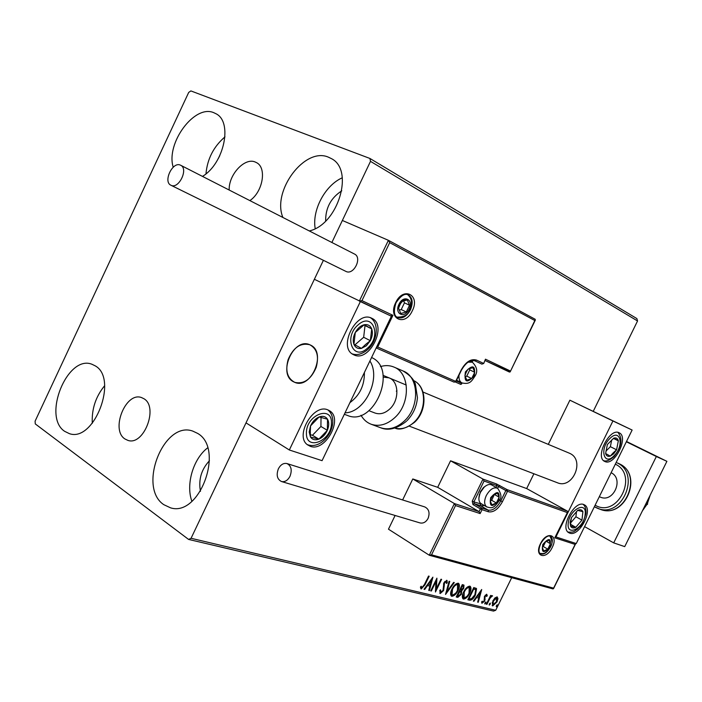 <?xml version="1.0" encoding="UTF-8"?>
<svg xmlns="http://www.w3.org/2000/svg" width="702" height="702" viewBox="0 0 702 702"><rect width="100%" height="100%" fill="white"/><g stroke="black" fill="none" stroke-linecap="round" stroke-linejoin="round"><path stroke-width="1.05" d="M249.868 200.596C262.952 191.944 267.058 167.471 256.37 162.566L255.423 162.109C244.893 157.02 228.466 174.701 229.194 190.04M143.91 398.718L141.532 397.578C125.746 391.409 110.302 429.896 124.938 438.961L127.878 440.373C143.761 446.182 158.801 407.055 143.91 398.718M163.794 504.668C137.39 487.285 163.794 420.358 192.787 431.107L197.604 433.38C224.745 448.455 199.842 517.269 170.56 507.844L163.794 504.668M191.892 501.307C185.653 484.371 193.243 458.766 207.625 447.867M173.21 167.208C165.637 143.243 194.691 103.87 213.926 112.759L215.856 113.68C232.967 121.674 224.254 163.426 202.483 176.395M205.976 173.815C207.336 158.889 213.662 146.569 224.982 136.864M282.906 217.48C271.7 190.997 304.94 146.49 328.562 157.239L331.318 158.573C354.607 169.849 338.074 224.64 309.275 230.94M315.198 228.606C311.899 210.161 325.123 185.275 342.322 177.773M64.628 431.318C42.085 416.637 67.427 354.37 91.927 364.25L95.296 365.891C118.568 378.685 94.112 442.681 69.358 433.634L64.628 431.318M92.295 423.297C91.567 409.213 95.683 396.674 104.633 385.696M325.649 221.007C325.5 207.985 330.879 197.92 341.777 190.821M218.182 158.784L219.779 155.677M200.456 491.33C198.341 479.65 201.334 469.454 209.45 460.74M593.269 411.293L637.548 320.972L370.498 161.363L369.928 158.459L190.883 90.918L188.698 92.427L35.1 421.165L35.276 423.911L188.592 539.426L191.067 538.285L323.394 260.319L246.007 422.876L289.338 449.991L322.069 460.67L391.383 316.251L314.364 279.291L391.383 316.251M494.919 597.937L497.148 596.867L497.955 598.683L496.981 601.921L492.716 605.923L492.848 600.912L494.919 597.937M486.346 604.22L490.654 595.419L491.224 595.559L490.593 596.858L492.392 595.708L489.935 598.402L486.916 604.361L486.346 604.22M486.767 594.278L487.258 595.805L486.556 596.481L486.275 595.366L485.135 596.419L484.652 601.14L481.932 603.281L481.59 601.912L482.318 601.175L482.651 602.298L484.055 601.044L484.538 596.323L486.767 594.278M469.603 600.201L467.813 599.771L473.806 587.513L476.57 588.706L475.438 594.954C473.806 598.49 471.858 600.245 469.603 600.201L467.909 599.569M456.239 596.998L462.293 584.599L464.004 585.161L463.697 588.399L461.679 590.847L461.363 594.313L457.809 597.376L456.239 596.998M445.533 594.427L449.078 581.256L449.745 581.423L447.06 591.417L453.632 582.406L454.299 582.572L445.533 594.427M431.353 591.023L430.721 590.873L436.907 578.176L436.39 588.645L440.988 579.211L441.619 579.369L435.459 592.005L435.951 581.581L431.353 591.023L430.817 590.672M424.385 584.573L428.527 576.061L429.168 576.219L424.964 584.854L421.253 588.969L420.384 587.109L421.191 586.205L421.884 587.653L424.385 584.573M191.067 538.285L495.709 610.275L511.697 577.676M509.476 372.069L485.126 360.547L510.143 371.928L534.836 320.533L389.698 242.664L388.46 240.338L342.365 220.472L331.879 242.488L370.498 161.363M432.888 577.158L429.448 590.566L428.755 590.4L429.887 586.117L427.562 585.547L424.71 589.434L424.017 589.268L432.888 577.158M440.259 593.523L439.777 590.329L440.593 589.82L440.847 592.225L443.015 590.364L443.875 582.879L447.007 580.422L447.271 582.827L446.411 583.476L446.112 581.589L444.524 582.985L443.629 590.531L440.259 593.523L439.794 593.216M451.939 589.057C453.632 585.486 455.712 583.537 458.178 583.195L458.739 583.467C459.819 585.126 459.591 587.469 458.055 590.496C456.361 594.041 454.291 595.972 451.834 596.296L451.263 596.016C450.21 594.375 450.438 592.049 451.939 589.057M463.645 591.935C465.329 588.408 467.374 586.477 469.787 586.135L470.322 586.398C471.384 588.03 471.156 590.347 469.629 593.348C467.953 596.858 465.917 598.771 463.504 599.096L462.96 598.832C461.925 597.209 462.153 594.91 463.645 591.935M481.704 589.504L478.273 602.281L477.641 602.132L478.773 598.051L476.64 597.534L473.955 601.245L473.315 601.096L481.704 589.504M484.95 602.939L486.003 602.088L484.933 604.053L484.95 602.939M489.329 603.992L490.382 603.15L489.312 605.106L489.329 603.992M496.393 605.694L497.437 604.852L496.375 606.8L496.393 605.694M369.928 158.459L636.881 318.594L637.548 320.972M495.709 610.275L493.497 611.082L188.592 539.426M423.201 586.749L420.735 588.601M420.77 588.653L421.253 588.969M420.831 586.609L421.551 587.363M420.989 586.995L421.621 587.477M432.028 578.334L428.887 590.198L429.448 590.566M427.009 585.178L429.887 586.117M427.009 585.187L427.562 585.547M424.157 589.066L424.71 589.434M430.256 584.748L431.44 580.247L428.466 584.31L430.256 584.748M430.888 579.887L431.44 580.247M427.913 583.941L428.466 584.31M436.39 579.238L435.828 588.276L436.39 588.645L435.398 590.61M435.415 581.23L435.951 581.581M439.891 590.259L440.593 592.058M446.63 580.282L446.709 582.458L447.271 582.827M445.551 581.23L444.612 581.668M443.997 582.642L444.524 582.985M443.699 583.265L443.541 584.336L444.103 584.705M443.541 584.336L444.261 586.144M443.699 585.784L443.278 589.689M443.094 590.189L443.629 590.531M442.242 591.514L439.759 593.164M449.131 581.265L446.498 591.049L447.06 591.417M447.034 591.4L445.945 592.892M458.327 583.248L458.178 588.548M457.537 590.154L458.055 590.496M455.387 593.444L451.272 595.928L451.834 596.296M451.281 590.566L451.623 594.559M457.792 584.555L457.02 584.117L453.966 585.828M457.45 590.347L457.581 584.485C455.589 584.757 453.913 586.337 452.553 589.197L452 594.805L452.439 595.015C454.422 594.769 456.089 593.208 457.45 590.347M457.02 584.117L457.581 584.485M452.035 588.864L452.553 589.197M463.566 584.924L463.417 587.398M463.18 588.065L463.697 588.399M461.969 589.785L461.117 590.487L461.679 590.847M461.117 590.487L461.109 593.26M460.854 593.971L461.363 594.313M459.898 595.436L457.248 597.007L457.809 597.376M457.248 597.007L456.335 596.788M460.345 591.356L459.205 590.917M463.136 586.267L461.767 585.67M462.89 586.179L462.267 586.021L460.328 589.996L463.083 588.267L463.232 586.328L462.337 585.819M461.758 585.687L462.267 586.021M459.819 589.662L460.328 589.996M460.012 591.338L457.458 595.866L458.152 596.033L460.766 594.164L460.898 591.725L459.45 590.979M459.196 590.935L459.713 591.259M456.949 595.533L457.458 595.866M469.928 586.179L469.822 591.216M469.12 593.023L469.629 593.348M466.865 596.419L462.951 598.727L463.504 599.096M462.916 593.655L463.294 597.376M469.392 587.477L468.629 587.048L465.759 588.601M469.041 593.199L469.19 587.407C467.242 587.688 465.593 589.25 464.241 592.084L464.101 597.823C466.049 597.577 467.69 596.033 469.041 593.199M468.629 587.048L469.19 587.407M463.741 591.751L464.241 592.084M475.798 588.083L476.57 588.706M476.009 588.346L475.728 592.628M474.938 594.638L475.438 594.954M472.902 597.788L469.041 599.841M475.175 589.373L473.288 588.574L473.78 588.917L469.024 598.657L471.384 598.885L474.859 594.813L475.693 589.785L473.78 588.917M468.515 598.332L469.024 598.657M480.809 590.742L477.72 601.921L478.273 602.281M476.64 597.534L478.773 598.051M473.446 600.912L473.955 601.245M479.133 596.744L480.317 592.453L477.5 596.34L479.133 596.744M479.808 592.128L480.317 592.453M476.991 596.016L477.5 596.34M486.565 594.252L487.258 595.805M485.714 595.015L485.24 595.191M484.643 596.112L485.135 596.419M484.345 596.744L484.88 597.262M484.327 596.902L485.126 599.727M484.573 599.368L484.31 600.289M484.152 600.815L484.652 601.14M483.292 602.053L481.747 603.053M481.826 601.667L482.458 602.176M485.556 602.158L485.898 603.167M485.345 602.807L484.749 603.58M490.101 596.542L490.593 596.858M492.005 595.665L492.576 596.059M492.023 595.708L491.356 596.498M490.391 596.726L489.373 598.051L489.935 598.402M486.433 604.045L486.916 604.361M489.926 603.22L490.277 604.22M489.724 603.86L489.127 604.624M497.13 596.858L497.955 598.683M497.402 598.332L497.077 599.973M496.498 601.614L496.981 601.921M494.506 604.378L492.163 605.563L492.716 605.923M492.207 602.5L492.681 604.492M496.402 597.797L494.691 598.174M496.419 601.789L496.621 597.937L493.409 601.052L492.988 604.729L496.419 601.789M496.068 597.586L496.621 597.937M492.927 600.745L493.409 601.052M496.972 604.931L497.323 605.914M496.77 605.563L496.191 606.317M557.291 482.713L557.414 482.757C572.648 489.417 585.17 460.354 570.006 453.492L569.12 453.08M569.717 533.143L568.708 532.669C559.652 527.895 574.499 500.193 583.774 504.545L584.52 504.905C593.699 509.503 579.203 537.118 569.717 533.143M619.085 432.757C609.713 427.492 594.726 457.055 604.571 461.354L604.931 461.53C614.504 466.4 629.15 436.942 619.19 432.809L619.085 432.757M612.925 420.972L632.125 430.045L576.245 543.559L555.949 536.942L612.925 420.972L569.884 400.193L548.28 444.375M431.546 554.826L429.273 555.221L454.396 503.571L455.51 505.563L431.546 554.826L553.606 588.144L575.122 544.419L554.791 537.82L567.725 511.898L567.444 511.161L526.667 488.566L533.897 473.771M632.125 430.045L569.884 400.193M293.322 381.677C277.351 373.648 293.647 337.057 309.793 344.743L310.74 345.191C326.921 352.597 311.074 389.671 294.84 382.388L293.322 381.677M371.665 318.217L371.963 318.357C387.758 325.368 369.542 362.539 354.062 354.949L353.036 354.44C337.732 346.876 356.651 310.038 371.665 318.217M310.284 446.305C325.14 452.29 343.401 419.155 329.8 410.907L327.755 409.845C313.373 403.308 294.445 436.091 307.564 444.849L310.284 446.305M360.345 301.579L289.338 449.991M316.207 367.339C319.129 356.274 316.997 348.745 309.793 344.743C300.5 342.567 293.269 347.525 288.118 359.626C285.126 370.84 287.364 378.431 294.84 382.388C303.984 384.327 311.109 379.317 316.207 367.339M534.836 320.533L535.205 319.278L388.531 240.382M389.698 242.664L361.969 300.632L392.945 315.321L377.72 347.034L455.686 381.37L461.196 369.998C465.821 361.793 470.937 358.503 476.526 360.1L483.459 363.355L481.879 364.127L474.956 360.889L481.879 364.127L483.704 363.469L485.477 359.196L510.319 370.972M361.969 300.632L359.327 301.088L388.399 240.312M392.945 315.321L390.373 315.76M460.854 384.433L455.44 382.055L460.854 384.433L461.819 382.871M377.72 347.034L376.36 347.551M567.216 512.53L507.502 491.321L502.43 501.693C498.236 509.213 493.585 512.583 488.478 511.802L482.028 509.678L480.133 513.566L479.045 511.618L480.379 508.897L472.955 504.554L472.235 501.149L482.985 479.089L450.561 460.802L437.688 487.32L479.045 511.618L454.396 503.571L412.794 478.957L402.623 499.947M437.688 487.32L412.794 478.957M429.273 555.221L388.469 529.185L395.103 515.479M526.667 488.566L450.561 460.802M553.606 588.144L552.807 588.82M575.122 544.419L575.622 543.357M554.791 537.82L567.628 512.1M499.473 500.157L500.798 500.921L505.87 490.54L507.502 491.321L507.125 489.636L496.419 483.906L482.985 479.089L484.064 481.028L473.885 501.93L482.239 504.282M491.154 497.815L490.207 500.895L491.874 504.843L496.349 502.983L499.175 497.191L497.534 493.234L493.05 495.068L491.154 497.815M491.418 497.858L490.207 500.895L491.874 504.843L496.349 502.983L499.175 497.191L497.534 493.234L493.05 495.068L491.418 497.858M478.878 498.139L480.265 491.935L483.459 487.53L485.881 485.819M497.306 488.109L491.874 485.038C489.706 483.845 487.144 484.547 484.204 487.153L480.501 492.251L479.343 495.305C478.395 499.227 478.913 501.956 480.888 503.492L481.3 503.738M490.215 500.912L491.69 500.298L494.419 494.322M491.69 500.298L496.349 502.983M494.506 494.533L499.175 497.191M465.926 372.139L464.935 375.526L466.804 380.186L471.691 378.562L474.719 372.314L472.885 367.637L467.98 369.226L465.926 372.139M466.233 372.271L464.935 375.526L466.804 380.186L471.691 378.562L474.719 372.314L472.885 367.637L467.98 369.226L466.233 372.271M465.233 376.605L466.769 376.105L469.787 369.866L469.305 368.647M466.769 376.105L471.691 378.562M469.787 369.866L474.719 372.314M399.587 304.554L398.56 308.248L400.816 313.504L406.291 311.978L409.538 305.23L407.327 299.956L405.475 299.622L403.422 300.272L399.587 304.554M399.964 304.738L398.56 308.248L400.816 313.504L406.291 311.978L409.538 305.23L407.327 299.956L401.825 301.448L399.964 304.738M399.201 310.126L401.228 309.564L404.457 302.843L403.606 300.807M401.228 309.564L406.291 311.978M404.457 302.843L409.538 305.23M543.225 544.594L542.313 547.446L543.717 551.017L547.779 549.148L550.438 543.734L549.052 540.154L544.98 542.005L543.225 544.594M543.445 544.612L542.313 547.446L543.717 551.017L547.779 549.148L550.438 543.734L549.052 540.154L544.98 542.005L543.445 544.612M542.514 546.84L543.26 546.507L545.691 541.549M543.26 546.507L547.779 549.148M546.191 541.268L550.438 543.734M613.636 453.843L616.575 449.78L618.339 440.821C617.655 438.364 616.128 437.469 613.759 438.136L607.379 444.498L605.633 453.518C606.352 455.958 607.888 456.827 610.257 456.124L613.636 453.843M613.215 452.843L616.575 449.78L618.339 440.821L613.759 438.136L607.379 444.498L605.633 453.518L610.257 456.124L613.215 452.843M605.923 451.132L610.38 446.683L611.688 439.943M613.443 438.399L618.339 440.821M610.38 446.683L616.575 449.78M366.391 345.735L370.331 340.672C372.455 336.407 372.92 332.485 371.718 328.913C370.287 325.535 367.795 324.148 364.224 324.745C360.617 325.658 357.634 328.238 355.282 332.467C353.132 336.802 352.685 340.76 353.931 344.331C355.414 347.683 357.941 349.034 361.486 348.368L366.391 345.735M365.689 344.401L370.331 340.672L371.718 328.913L364.224 324.745L355.282 332.467L353.931 344.331L361.486 348.368L365.689 344.401M354.914 344.857L363.662 337.276L365.022 325.561L363.934 324.956M365.022 325.561L371.718 328.913M363.662 337.276L370.331 340.672M309.187 431.949L310.459 436.986C312.399 439.75 315.198 440.47 318.875 439.145C322.543 437.53 325.368 434.582 327.351 430.3C329.115 425.947 329.177 422.262 327.518 419.234C325.64 416.426 322.85 415.663 319.156 416.944C315.444 418.524 312.583 421.498 310.565 425.851L309.187 431.949M310.293 431.3L310.459 436.986L318.875 439.145L327.351 430.3L327.518 419.234L319.156 416.944L310.565 425.851L310.293 431.3M310.345 434.731L312.46 435.275L320.911 426.474L321.033 417.409M312.46 435.275L318.875 439.145M320.911 426.474L327.351 430.3M570.103 522.279L570.542 526.044C571.577 528.053 573.332 528.466 575.807 527.281L581.967 520.121L582.914 511.697C581.905 509.661 580.159 509.222 577.676 510.38L571.454 517.576L570.103 522.279M570.796 521.7L570.542 526.044L575.807 527.281L581.967 520.121L582.914 511.697L577.676 510.38L571.454 517.576L570.796 521.7M570.691 522.823L575.921 516.769L576.491 511.556M570.594 524.35L575.807 527.281M575.921 516.769L581.967 520.121M349.929 402.632C359.757 395.34 364.575 385.293 364.399 372.481M344.331 414.285L347.56 415.479C373.806 426.948 398.148 369.313 371.946 357.687L371.586 357.502M383.266 377.106L389.048 377.851C399.017 381.335 399.587 400.043 389.856 408.897C385.021 413.329 380.107 414.715 375.096 413.066L368.945 410.714M380.431 366.602C385.179 365.154 389.663 365.294 393.883 367.041C409.915 372.797 410.793 403.141 394.963 417.479C387.179 424.578 379.255 426.842 371.209 424.262C366.874 422.63 363.469 419.62 360.995 415.242M396.323 391.19L396.946 390.61M171.025 185.284C178.738 189.496 188.741 168.77 180.677 165.26L180.449 165.154C172.631 161.127 162.829 181.827 170.928 185.24L171.025 185.284M345.761 271.323L345.946 271.42C353.685 275.588 362.557 257.625 354.51 254.045L354.282 253.94M290.005 476.289C292.278 470.033 291.251 465.786 286.951 463.557C283.503 462.872 280.651 464.619 278.387 468.787C276.105 475.078 277.15 479.326 281.52 481.537C284.924 482.177 287.759 480.431 290.005 476.289M281.52 481.537L420.042 522.929C423.35 523.587 426.026 522.077 428.071 518.418C430.063 512.846 428.948 509.003 424.728 506.905L286.951 463.557M647.525 500.526L647.577 504.168L646.024 503.553M647.577 504.168L644.682 506.265M626.5 441.479L666.9 461.328L624.727 546.621L613.697 542.874L584.582 526.632M626.351 441.777L656.344 456.519L613.697 542.874M666.9 461.328L656.344 456.519M611.109 472.727L611.117 472.727C624.122 478.632 613.618 502.922 600.535 497.2L600.438 497.165M650.21 495.094L647.56 503.071M646.63 504.852L642.444 510.793M424.42 584.494L424.964 584.854M473.613 588.653L474.166 589.013M484.45 597.955L485.012 598.306M487.881 601.087L488.364 601.403M395.682 302.65C403.22 286.074 420.542 294.884 412.328 310.749C405.063 327.062 387.478 318.892 395.682 302.65M410.433 309.845C413.311 302.676 412.583 297.683 408.266 294.858C404.773 293.111 400.684 295.77 396.007 302.816C393.445 311.118 393.962 316.014 397.578 317.506C402.43 319.015 406.712 316.462 410.433 309.845M454.089 382.134L376.184 347.929L454.089 382.134M483.713 363.469L485.477 359.196M456.212 380.949L461.6 383.327M471.928 361.995L472.393 361.039L471.463 360.609M472.876 360.442L472.183 362.118M455.958 381.476L454.141 382.16L455.958 381.484L461.46 370.103C465.961 362.495 470.454 359.424 474.938 360.881L476.526 360.1M552.237 547.428C546.209 560.442 533.783 556.765 540.461 543.725C546.656 530.519 558.906 534.599 552.237 547.428M550.342 536.179L550.631 536.346C549.973 535.556 546.051 534.775 540.663 543.734C538.566 549.052 538.425 552.36 540.224 553.711C543.743 555.054 547.235 552.72 550.71 546.7C552.878 541.777 552.851 538.329 550.631 536.346L550.394 536.205M495.928 487.328L496.788 485.573L505.87 490.54L507.125 489.636L567.444 511.161M480.133 513.566L455.51 505.563M499.666 485.451L497.499 488.206M484.512 505.607L480.694 505.773L488.109 510.1C492.751 510.819 496.981 507.757 500.798 500.921L502.43 501.693M480.335 504.089L480.694 505.773L474.236 503.632L481.669 507.967L488.109 510.1L488.478 511.802M496.419 483.906L496.788 485.573L484.064 481.028M480.379 508.897L482.028 509.678L481.669 507.967L480.379 508.897M472.955 504.554L474.236 503.632L473.885 501.93L472.235 501.149M490.68 497.657C489.241 507.028 491.918 507.941 498.701 500.412C500.166 491.04 497.49 490.128 490.68 497.657M486.995 507.046L486.635 506.835C484.108 504.606 483.994 500.842 486.275 495.568C489.935 489.241 493.734 486.819 497.657 488.302C501.368 493.717 501.921 497.771 499.315 500.482M465.408 371.902C463.952 382.379 466.891 383.713 474.236 375.903C475.737 365.444 472.797 364.11 465.408 371.902M456.572 380.212L461.863 382.888C459.626 381.555 458.678 378.966 459.02 375.14M468.023 362.162L472.367 362.206L470.033 361.065M398.99 304.264C394.006 314.075 404.659 319.112 409.099 309.178C414.083 299.5 403.536 294.226 398.99 304.264M542.795 544.462C541.312 553.115 543.699 553.869 549.947 546.709C551.465 538.057 549.078 537.302 542.795 544.462M614.092 455.703C624.534 445.796 620.314 427.702 609.889 438.504C599.227 448.639 603.825 466.611 614.092 455.703M367.365 348.271C382.02 336.346 372.832 311.6 358.274 324.745C343.243 337.03 353.124 361.618 367.365 348.271M306.423 433.037C305.791 451.526 331.792 440.979 331.432 423.201C332.467 404.721 306.028 414.794 306.423 433.037M568.234 523.236C566.4 537.337 584.038 528.062 585.152 514.522C587.197 500.412 569.366 509.415 568.234 523.236M369.901 361.012C381.423 378.387 364.891 412.723 345.042 412.811M406.361 421.314C396.788 428.834 388.206 430.975 380.598 427.746C388.636 430.326 396.525 428.097 404.273 421.06C420.024 406.862 419.094 376.737 403.088 370.989C412.679 376.974 414.075 381.063 415.321 383.792L417.444 397.718C416.637 406.642 413.162 414.294 407.02 420.673M414.557 422.288C406.107 428.492 399.543 430.414 394.875 428.053C401.465 429.808 407.862 427.86 414.048 422.227C426.886 410.679 426.588 386.275 413.794 380.677C427.079 386.697 427.316 410.626 414.715 422.13M618.33 463.338L619.515 463.899C643.883 474.894 624.894 519.603 600.219 509.301C624.49 519.629 643.611 474.57 619.48 463.882L617.093 462.855C641.259 473.56 622.086 518.743 597.779 508.397L595.235 507.248M595.129 505.194L595.138 505.194C617.444 518.646 639.039 474.912 615.329 464.171L615.321 464.171M421.709 587.565L421.147 587.188M440.663 592.128L440.101 591.76M446.218 581.633L445.717 581.309M452 594.805L451.439 594.436M460.723 591.584L460.275 591.303M463.689 597.63L463.127 597.262M486.337 595.393L485.819 595.059M482.52 602.228L481.967 601.877M496.77 597.999L496.296 597.692M492.988 604.729L492.435 604.378M328.501 410.161L329.8 410.907M383.073 375.359L406.274 385.047M422.964 392.023L569.19 453.115M409.336 426.158L557.414 482.757M600.535 497.2L599.297 496.726M535.345 320.077L510.266 371.674M388.46 240.338L535.205 319.278M473.209 360.451L472.648 361.153M390.382 315.768L359.327 301.088M462.065 382.994L461.556 384.047M553.027 588.925L429.545 555.335M575.517 543.997L553.553 588.618M479.264 494.568L479.343 495.305M480.888 503.492L486.635 506.835C491.891 508.38 493.427 508.827 499.289 500.544M483.459 487.53L484.204 487.153M461.863 382.888C470.533 384.968 471.99 380.23 474.912 376.193C477.965 371.691 477.114 367.032 472.367 362.206M396.884 317.093C403.931 317.295 408.283 314.794 409.924 309.6C412.592 302.992 411.802 297.999 407.555 294.612M539.864 553.378C544.445 553.711 544.989 554.326 550.429 546.788M550.465 546.735C552.597 544.199 552.386 540.628 549.841 536.012M614.022 456.59C621.656 446.876 622.972 438.811 617.962 432.406M613.829 456.783C609.661 460.337 606.256 461.635 603.615 460.67M367.506 349.728C377.307 341.383 379.598 323.578 370.533 317.778M367.128 350.061C361.916 354.22 356.932 355.484 352.158 353.861M307.23 444.585C319.384 449.341 332.257 435.091 332.792 422.113M332.801 421.402C332.757 416.435 331.107 412.592 327.843 409.88M567.927 532.028C574.841 532.669 574.175 530.949 577.632 529.054C580.563 524.508 580.677 530.247 585.88 513.767M585.924 513.408C586.24 509.292 585.328 506.282 583.178 504.369M403.088 370.989L393.883 367.041M380.598 427.746L371.209 424.262M180.677 165.26L354.51 254.045M170.928 185.24L345.849 271.367M594.357 506.756L600.219 509.301"/></g></svg>

